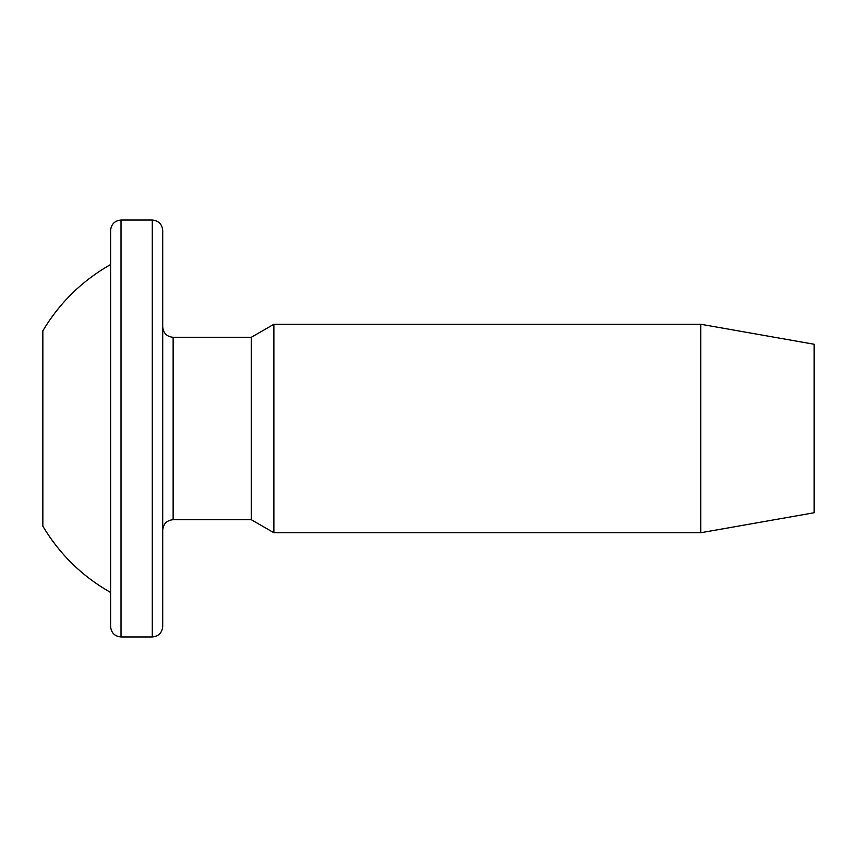 <?xml version="1.0" encoding="UTF-8"?>
<svg xmlns="http://www.w3.org/2000/svg" width="857" height="857" viewBox="0 0 857 857"><rect width="100%" height="100%" fill="white"/><g stroke="black" fill="none" stroke-linecap="round" stroke-linejoin="round"><path stroke-width="1.29" d="M110.596 264.534C82.197 280.668 59.615 302.746 42.85 330.791L42.85 526.209C59.604 554.254 82.197 576.332 110.596 592.466M162.712 326.881C163.333 333.202 166.804 336.683 173.135 337.294L251.305 337.294L251.305 519.706L273.876 532.733L700.801 532.733L700.801 324.267L273.876 324.267L273.876 532.733M251.305 337.294L273.876 324.267M162.712 230.469L162.712 626.531C162.037 632.927 158.566 636.397 152.289 636.955L152.289 220.045C158.62 220.656 162.102 224.138 162.712 230.469M121.019 220.045L121.019 636.955C114.688 636.344 111.217 632.862 110.596 626.531L110.596 230.469C111.217 224.138 114.688 220.656 121.019 220.045L152.289 220.045M700.801 532.733L814.15 512.743L814.15 344.257L700.801 324.267M173.135 337.294L173.135 519.706L251.305 519.706M121.019 636.955L152.289 636.955M173.135 519.706C166.869 520.263 163.387 523.734 162.712 530.119"/></g></svg>
